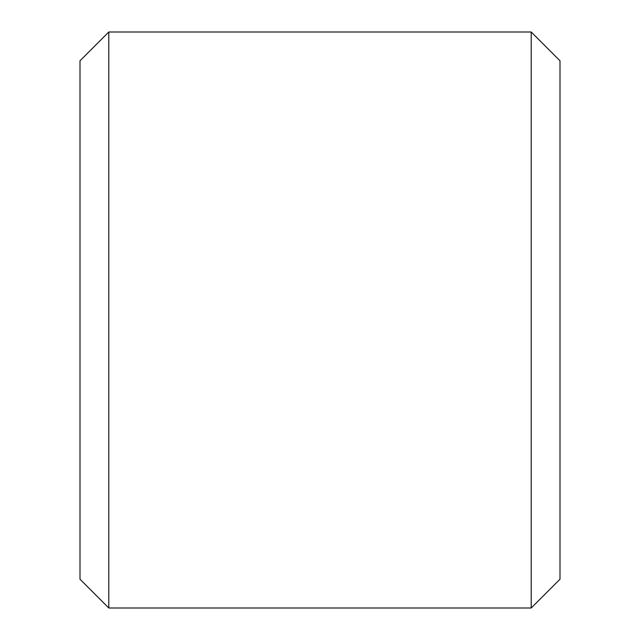 <?xml version="1.0" encoding="UTF-8"?>
<svg xmlns="http://www.w3.org/2000/svg" width="640" height="640" viewBox="0 0 640 640"><rect width="100%" height="100%" fill="white"/><g stroke="black" fill="none" stroke-linecap="round" stroke-linejoin="round"><path stroke-width="0.96" d="M80 579.2L80 60.8L108.8 32L108.8 608L80 579.2M531.2 32L560 60.8L560 579.2L531.2 608L531.2 32L108.8 32M531.2 608L108.8 608"/></g></svg>
